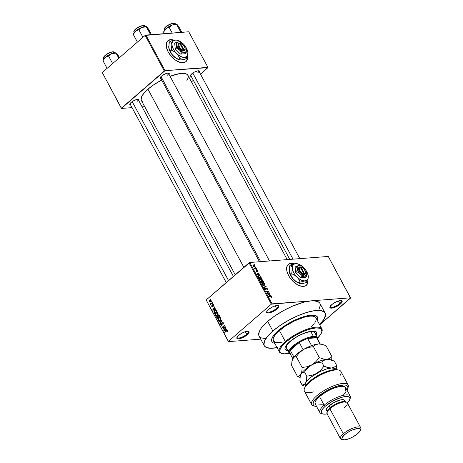 <?xml version="1.0" encoding="UTF-8"?>
<svg xmlns="http://www.w3.org/2000/svg" width="463" height="463" viewBox="0 0 463 463"><rect width="100%" height="100%" fill="white"/><g stroke="black" fill="none" stroke-linecap="round" stroke-linejoin="round"><path stroke-width="0.69" d="M246.71 334.269A6.332 1.991 151.7 0 0 247.965 331.276A6.332 1.991 -28.3 0 1 248.29 331.577A6.332 1.991 -28.3 0 1 246.71 334.269L245.326 331.699L246.71 334.269A6.332 1.991 -28.3 0 1 240.997 337.51A6.332 1.991 -28.3 0 1 237.143 337.579A6.332 1.991 -28.3 0 1 237.068 337.145A6.332 1.991 151.7 0 0 240.436 337.695A6.332 1.991 151.7 0 0 246.71 334.269L247.335 334.72L246.71 334.269M238.613 335.391A6.904 2.176 -28.3 0 1 248.365 331.334A6.904 2.176 -28.3 0 1 247.335 334.72L248.672 333.302L249.019 331.728L248.099 331.288L245.332 331.693L241.767 333.238L238.613 335.391L236.923 337.434L236.923 338.384L238.613 338.835L241.773 338.013L247.335 334.72A6.904 2.176 -28.3 0 1 240.135 338.557A6.904 2.176 -28.3 0 1 236.894 337.51A6.904 2.176 -28.3 0 1 238.613 335.391M276.509 308.456A6.332 1.991 151.7 0 0 277.759 305.458A6.332 1.991 -28.3 0 1 278.084 305.765A6.332 1.991 -28.3 0 1 276.509 308.456L275.126 305.887L276.509 308.456A6.332 1.991 -28.3 0 1 270.791 311.697A6.332 1.991 -28.3 0 1 266.937 311.767A6.332 1.991 -28.3 0 1 266.862 311.333A6.332 1.991 151.7 0 0 270.236 311.877A6.332 1.991 151.7 0 0 276.509 308.456L277.129 308.908L276.509 308.456M268.407 309.579A6.904 2.176 -28.3 0 1 278.165 305.522A6.904 2.176 -28.3 0 1 277.129 308.908L278.819 306.865L278.819 305.916L277.129 305.464L275.126 305.881L271.567 307.426L268.407 309.579L267.07 310.997L266.723 312.571L268.407 313.023L271.567 312.201L277.129 308.908A6.904 2.176 -28.3 0 1 269.935 312.745A6.904 2.176 -28.3 0 1 266.694 311.697A6.904 2.176 -28.3 0 1 268.407 309.579M339.744 303.595A6.332 1.991 151.7 0 0 341 300.597A6.332 1.991 -28.3 0 1 341.318 300.898A6.332 1.991 -28.3 0 1 339.744 303.595L338.36 301.019L334.801 302.559L331.647 304.718A6.904 2.176 -28.3 0 1 341.399 300.655A6.904 2.176 -28.3 0 1 340.369 304.046L339.744 303.595A6.332 1.991 -28.3 0 1 334.031 306.836A6.332 1.991 -28.3 0 1 330.171 306.9A6.332 1.991 -28.3 0 1 330.102 306.465A6.332 1.991 151.7 0 0 333.47 307.015A6.332 1.991 151.7 0 0 339.744 303.595L340.369 304.046L341.706 302.628L342.174 301.471L341.706 300.765L338.366 301.019L339.744 303.595M168.949 40.159L170.529 39.806L173.694 40.212A13.809 7.593 49.1 0 0 167.774 40.848M174.487 40.304L170.673 39.679L167.809 40.813L166.877 42L166.327 43.534L166.454 47.423L168.167 51.891A13.809 7.593 -130.9 0 1 167.849 40.785A13.809 7.593 -130.9 0 1 174.03 40.148M289.363 263.794L290.949 263.441L294.115 263.852A13.809 7.593 49.1 0 0 288.194 264.483M294.902 263.939L292.911 263.406L289.508 263.673L287.291 265.635L286.603 269.003L286.869 271.063L288.588 275.531A13.809 7.593 -130.9 0 1 288.264 264.419A13.809 7.593 -130.9 0 1 294.451 263.783M197.626 72.905A4.601 1.447 151.7 0 0 198.604 70.77A4.601 1.447 -28.3 0 1 198.772 70.949A4.601 1.447 -28.3 0 1 197.626 72.905M199.252 72.297L199.605 71.429L199.252 70.897L197.545 70.885L194.072 72.245L191.705 73.866A5.18 1.632 -28.3 0 1 199.021 70.822A5.18 1.632 -28.3 0 1 199.385 72.089M137.013 101.49A4.601 1.447 151.7 0 0 137.991 99.354A4.601 1.447 -28.3 0 1 138.159 99.533A4.601 1.447 -28.3 0 1 137.013 101.49M138.634 100.882L138.9 99.701L136.932 99.47L133.46 100.83L131.093 102.45A5.18 1.632 -28.3 0 1 138.408 99.406A5.18 1.632 -28.3 0 1 138.773 100.674M167.317 75.237A4.601 1.447 151.7 0 0 168.295 73.102A4.601 1.447 -28.3 0 1 168.463 73.281A4.601 1.447 -28.3 0 1 167.317 75.237M168.943 74.624L169.29 73.762L168.943 73.229L167.236 73.212L163.763 74.578L161.396 76.192A5.18 1.632 -28.3 0 1 168.711 73.148A5.18 1.632 -28.3 0 1 169.076 74.416M278.315 330.594A25.899 8.149 -28.3 0 1 301.697 317.329A25.899 8.149 -28.3 0 1 317.468 317.062A25.899 8.149 -28.3 0 1 317.334 320.454L317.334 320.454A25.899 8.149 -28.3 0 0 317.468 317.062A25.899 8.149 -28.3 0 0 301.697 317.329A25.899 8.149 -28.3 0 0 278.315 330.594L287.951 323.77L294.665 320.211L301.378 317.439L307.513 315.691L312.542 315.118L316.032 315.772L317.682 317.589L317.352 320.425L317.797 318.434L317.352 316.86L316.032 315.772L313.897 315.199L307.513 315.691L301.378 317.439L294.665 320.211L287.951 323.77L278.315 330.594A25.899 8.149 -28.3 0 0 271.868 341.613A25.899 8.149 -28.3 0 1 278.315 330.594M319.73 303.086L317.977 301.627L313.324 300.759L272.041 303.85L249.771 262.492L328.273 256.45L350.543 297.813L311.292 300.834L304.023 302.131L292.512 306.182L283.472 310.621L274.953 315.841L267.683 321.397A34.528 10.869 151.7 0 0 259.089 336.092L264.269 345.711A34.528 10.869 -28.3 0 1 272.863 331.016L267.683 321.397L263.846 325.049L260.999 328.498L259.245 331.606L258.8 335.386L259.245 336.358L260.999 337.811L265.652 338.679M277.065 347.632A34.528 10.869 -28.3 0 1 264.269 345.711M142.83 101.773L141.146 99.915L141.481 97.016L143.819 93.341L147.952 89.191A26.472 8.334 151.7 0 1 161.662 80.07L153.525 84.932L147.952 89.191L243.862 267.319L147.952 89.191A26.472 8.334 151.7 0 0 141.36 100.454L235.233 274.796M325.072 312.971L319.892 303.352A34.528 10.869 151.7 0 0 311.292 300.834L271.312 304.191L272.041 303.85L249.771 262.492L249.042 262.834L271.312 304.191L228.438 341.341L206.168 299.978L228.438 341.625L260.733 339.142L228.438 341.625L206.168 299.978L228.438 341.341L271.312 304.191L249.042 262.834L206.168 299.978L249.771 262.492L328.273 256.45L350.543 298.103L319.69 324.829L350.543 297.813L311.292 300.834A34.528 10.869 151.7 0 0 267.683 321.397L272.863 331.016A34.528 10.869 -28.3 0 1 304.035 313.324A34.528 10.869 -28.3 0 1 325.072 312.971A34.528 10.869 -28.3 0 1 319.632 324.713L324.175 318.955L325.506 314.799L325.356 313.677L324.175 311.888L320.303 310.488L314.227 310.708L306.465 312.531L297.686 315.801L288.652 320.24L280.132 325.46L272.863 331.016L267.475 336.427L264.425 341.225L263.979 345.004L264.425 345.977L266.179 347.429L270.832 348.298L277.54 347.534M288.588 275.531L289.965 277.771L293.507 281.834L297.628 284.832L301.702 286.313L305.105 286.053L306.39 285.266L307.872 282.546L307.988 280.254A13.809 7.593 -130.9 0 1 306.35 285.301A13.809 7.593 -130.9 0 1 288.588 275.531M253.724 265.328L253.116 265.849L253.724 265.328L253.244 266.254L254.662 267.029L255.159 266.103L254.447 265.438L253.568 265.345L253.134 265.681L253.377 266.462L254.963 266.972L255.159 266.103L253.724 265.328L253.255 265.484M256.479 268.621L255.113 268.667L254.343 268.1L254.795 269.067L256.641 268.928L254.343 268.1L254.795 269.067L256.641 268.928L256.479 268.621M256.809 270.328L256.595 271.526L255.97 271.306L256.045 270.433L255.894 271.179L256.797 271.827L256.896 270.722L256.589 270.982L257.017 270.629L257.613 271.81L257.804 271.017L257.058 270.351L256.531 270.473L256.664 271.497L256.045 270.433L255.86 271.11L256.896 271.81L257.15 270.647L257.665 271.798L257.804 271.017L256.583 270.409M260.704 276.469L259.257 275.421L258.29 275.526L257.943 276.006L258.643 277.563L261.19 277.366L260.704 276.469L258.794 275.41L258.134 275.63L257.966 276.214L258.643 277.563L261.19 277.366L260.704 276.469M261.028 280.746L260.663 281.058L261.028 280.746L260.837 281.637L261.352 282.592L263.893 282.395L263.065 280.977L262.133 280.572L261.734 281.035L260.675 281.012L261.352 282.592L263.893 282.395L263.383 281.446L262.133 280.572L261.734 281.035L260.785 280.838M266.028 286.36L262.967 285.59L265.82 286.551L263.962 287.442L264.136 287.76L266.19 286.655L266.028 286.36L263.962 287.442L264.136 287.76L266.19 286.655L262.967 285.59L265.82 286.551L264.894 287.349L266.028 286.36M269.547 292.888L267.51 293.044L268.853 291.597L268.673 291.268L266.132 291.464L266.294 291.771L268.332 291.615L266.989 293.062L267.163 293.392L269.709 293.195L269.547 292.888L269.142 293.235L269.547 292.888L267.51 293.044L268.853 291.597L268.673 291.268L266.132 291.464L266.294 291.771L268.332 291.615L266.989 293.062L267.163 293.392L269.709 293.195L269.547 292.888M271.746 297.263L271.063 296.204L268.719 296.274L268.881 296.58L271.098 296.505L271.231 297.495L271.729 297.292L271.671 296.771L270.444 296.141L268.719 296.274L268.881 296.58L270.994 296.465L271.364 296.777L271.231 297.495L271.746 297.263L271.231 297.495M270.924 295.452L270.022 295.244L269.454 294.184L270.068 293.86L269.9 293.542L267.88 294.717L271.098 295.77L270.022 295.244L269.454 294.184L270.068 293.86L269.9 293.542L267.88 294.717L270.924 295.452M265.067 288.084L264.639 288.461L265.067 288.084L264.801 289.068L265.97 289.884L266.3 288.217L267.07 288.808L267.07 289.89L267.382 288.808L266.977 288.27L265.831 288.05L265.814 289.578L265.062 288.97L265.067 288.084L264.657 288.686L265.183 289.566L266.034 289.879L266.098 288.38L266.555 288.27L267.226 289.861L267.382 288.808L267.157 289.005L267.382 288.808L266.132 287.911L265.814 289.578L265.096 289.034L265.067 288.084L264.761 288.206M264.871 284.919L264.801 284.01L264.06 283.234L262.984 282.922L262.145 283.24L262.469 284.606L264.049 285.295L264.871 284.919L264.552 285.196L264.801 284.01L263.939 283.165L262.237 283.142L262.185 284.207L264.165 285.289L264.738 285.081M262.168 279.889L262.127 279.05L261.352 278.205L260.275 277.893L259.436 278.217L259.76 279.577L261.34 280.265L262.168 279.889L261.844 280.167L262.093 278.981L261.23 278.136L259.529 278.118L259.483 279.177L261.456 280.26L262.029 280.051M259.812 274.814L258.91 274.611L258.342 273.552L258.956 273.228L258.788 272.904L256.768 274.079L259.986 275.138L258.91 274.611L258.342 273.552L258.956 273.228L258.788 272.904L256.768 274.079L256.942 274.403L259.986 275.138L259.812 274.814M256.948 269.495L256.589 269.524L256.751 269.831L257.115 269.802L256.948 269.495L256.589 269.524L256.751 269.831L257.115 269.802L256.948 269.495M255.819 267.394L255.454 267.423L255.622 267.73L255.987 267.701L255.454 267.423L255.622 267.73L255.987 267.701L255.819 267.394M254.268 264.512L253.903 264.541L254.065 264.848L254.43 264.819L253.903 264.541L254.065 264.848L254.43 264.819L254.268 264.512M211.331 301.656L211.695 301.344L211.863 301.65L211.498 301.963L211.331 301.656L211.498 301.963L211.863 301.65L211.695 301.344L211.331 301.656L211.846 301.616L211.331 301.656M211.394 303.398L212.355 302.565L212.523 302.871L210.671 304.475L210.798 303.913L210.219 303.456L211.394 303.398L210.219 303.456L210.798 303.913L210.671 304.475L212.523 302.871L212.355 302.565L211.394 303.398L211.967 303.352L211.394 303.398M212.465 303.757L212.824 303.439L212.992 303.745L212.627 304.064L212.824 303.439L212.465 303.757L212.974 303.716L212.465 303.757M212.685 304.718L213.484 304.671L213.819 305.476L213.489 306.199L213.408 305.146L212.853 305.024L212.916 306.448L212.442 306.981L211.851 306.743L211.678 305.823L211.921 305.447L212.031 306.373L212.511 306.529L212.685 304.718L212.471 306.57L212.031 306.373L211.921 305.447L211.77 306.61L212.673 306.842L212.899 304.984L213.408 305.146L213.489 306.199L213.68 304.938L212.685 304.718L213.078 304.532M214.786 309.151L215.689 308.757L215.862 309.081L212.818 310.355L212.644 310.031L214.664 306.853L214.219 308.092L214.786 309.151L214.219 308.092L214.664 306.853L212.644 310.031L212.818 310.355L215.862 309.081L215.689 308.757L214.786 309.151L215.856 309.07L214.786 309.151M217.106 312.357L216.03 312.849L216.811 312.785L216.03 312.849L215.359 315.158L216.302 315.702L217.332 315.181L218.044 314.122L217.969 312.901L218.085 313.978L216.858 315.517L216.059 315.691L215.399 315.228L215.226 314.122L215.92 312.947L217.106 312.357L217.969 312.901L217.014 312.363M219.815 317.386L218.739 317.873L219.52 317.815L218.739 317.873L218.067 320.188L219.011 320.732L220.041 320.211L220.747 319.152L220.677 317.925L220.793 319.001L219.566 320.546L218.767 320.72L218.154 320.327L217.934 319.152L218.629 317.971L219.815 317.386L220.677 317.925L219.717 317.392M227.547 330.686L227.107 332.035L227.287 331.051L226.922 330.756L224.763 332.532L224.596 332.226L226.939 330.356L227.547 330.686L227.02 330.345L224.596 332.226L224.763 332.532L226.87 330.767L227.24 330.929L227.107 332.035L227.547 330.686M225.898 329.789L226.801 329.396L226.974 329.72L223.93 330.987L223.756 330.669L225.776 327.486L225.331 328.73L225.898 329.789L225.331 328.73L225.776 327.486L223.756 330.669L223.93 330.987L226.974 329.72L226.801 329.396L225.898 329.789L226.968 329.708L225.898 329.789M223.386 328.597L225.423 326.832L225.585 327.138L223.044 329.343L224.208 325.958L222.171 327.723L222.008 327.416L224.549 325.211L223.386 328.597L224.549 325.211L222.008 327.416L222.171 327.723L224.208 325.958L223.044 329.343L225.585 327.138L225.423 326.832L223.386 328.597L223.953 328.551L223.386 328.597M222.176 322.717L223.351 322.925L222.946 322.96L222.946 324.488L223.259 322.728L222.008 322.416L223.01 322.393L223.415 323.706L222.946 324.488L222.987 323.035L222.176 322.717L222.194 324.685L221.389 325.524L220.631 324.945L220.689 323.77L220.944 323.463L221.14 323.741L221.111 324.98L221.754 324.933L222.008 322.416L221.655 323.405L221.899 324.679L221.69 324.997L220.973 324.777L220.944 323.463L220.683 325.043L221.846 325.31L222.176 322.717L223.143 322.537M218.843 321.542L221.904 320.303L222.066 320.599L220.012 323.712L219.838 323.394L221.696 320.726L219.016 321.866L218.843 321.542L219.016 321.866L221.696 320.726L219.838 323.394L220.012 323.712L222.066 320.599L221.904 320.303L218.843 321.542L219.994 321.455L218.843 321.542M218.009 315.106L218.86 314.915L219.769 316.339L217.228 318.544L216.551 316.831L216.979 316.136L217.616 316.061L218.009 315.106L217.616 316.061L216.904 316.194L216.713 317.589L217.228 318.544L219.769 316.339L218.548 314.852L218.009 315.106L219.005 315.031L218.009 315.106M214.67 310.372L216.053 309.874L217.066 311.31L214.519 313.515L213.819 311.854L214.67 310.372L213.842 312.131L214.519 313.515L217.066 311.31L215.741 309.84L214.67 310.372M209.6 300.018L210.526 299.63L211.151 300.377L210.839 301.396L209.82 302.084L209.068 301.575L209.154 300.551L209.6 300.018L209.12 301.685L209.797 302.084L210.538 301.708L211.035 300.024L210.364 299.619L209.6 300.018L210.966 299.914L209.6 300.018M318.995 309.336L320.327 305.181M331.647 304.718L329.841 307.287L330.31 307.999L331.647 308.161L336.005 306.813L340.369 304.046A6.904 2.176 -28.3 0 1 333.169 307.878A6.904 2.176 -28.3 0 1 329.928 306.836A6.904 2.176 -28.3 0 1 331.647 304.718M188.754 31.779L207.916 67.367L165.031 70.665L145.868 35.078L188.754 31.779L145.139 35.419L102.259 72.564L121.428 108.157L164.301 71.007L145.139 35.419L145.868 35.078L165.031 70.665L207.916 67.656L200.473 74.103L207.916 67.367L188.754 31.779M168.167 51.891L171.212 56.26L175.118 59.86L177.213 61.191L181.288 62.673L183.105 62.765L185.97 61.631L187.451 58.911L187.573 56.613A13.809 7.593 -130.9 0 1 185.935 61.66A13.809 7.593 -130.9 0 1 168.167 51.891M144.699 106.652L142.095 106.849L144.699 106.652M132.053 107.624L121.428 108.44L102.259 72.564L145.139 35.419L164.301 71.007L165.031 70.665L121.428 108.44L102.259 72.564L121.428 108.44L132.053 107.624M191.491 81.882L193.337 80.278L191.491 81.882M160.968 78.785A5.18 1.632 -28.3 0 1 160.111 77.784A5.18 1.632 -28.3 0 1 161.396 76.192L160.042 78.125L160.395 78.658L161.396 78.774M130.664 105.037A5.18 1.632 -28.3 0 1 129.802 104.036A5.18 1.632 -28.3 0 1 131.093 102.45L129.738 104.378L130.091 104.91L131.093 105.032M191.277 76.453A5.18 1.632 -28.3 0 1 190.42 75.452A5.18 1.632 -28.3 0 1 191.705 73.866L190.351 75.793L190.704 76.326L191.705 76.447M186.89 80.614L188.198 77.726L188.198 75.897L187.289 74.526L185.518 73.675L179.667 73.623L170.071 76.273A26.472 8.334 151.7 0 1 187.978 75.353L287.193 259.61M259.483 261.74L160.354 77.645A4.601 1.447 -28.3 0 1 160.296 77.408M289.792 259.413L190.663 75.313A4.601 1.447 -28.3 0 1 190.606 75.075M274.773 343.372L273.303 342.909L271.984 341.816L271.654 339.298L273.303 335.924L276.793 331.977L273.303 335.924L271.654 339.298L271.984 341.816L273.303 342.909L274.773 343.372A25.899 8.149 -28.3 0 1 271.868 341.613A25.899 8.149 -28.3 0 0 274.773 343.372M227.414 331.722L226.911 331.757L227.414 331.722M227.634 330.9L227.24 330.929L227.634 330.9M226.87 330.767L227.24 330.929M227.559 330.715L227.032 330.756M225.163 332.185L224.596 332.226L225.163 332.185M227.518 330.64L226.32 330.732L227.518 330.64M224.914 330.576L223.756 330.669L224.914 330.576M225.545 329.945L224.653 330.298L225.788 330.212L224.098 330.576L225.105 330.501L224.098 330.576L225.087 329.095L225.504 329.06L225.087 329.095L225.545 329.945L226.633 329.859L225.545 329.945L225.087 329.095L224.098 330.576L225.545 329.945M223.473 328.967L222.865 329.014L223.473 328.967M224.555 325.929L224.208 325.958L224.555 325.929M222.576 327.376L222.008 327.416L222.576 327.376M221.389 325.524L221.846 325.31M221.146 325.009L220.683 325.043L221.146 325.009M221.69 324.997L220.973 324.777M222.199 324.656L221.899 324.679L222.199 324.656M222.142 324.025L221.806 324.048L222.142 324.025M221.991 323.377L221.655 323.405L221.991 323.377M222.489 322.202L222.008 322.416M220.243 323.365L219.838 323.394L220.243 323.365M221.69 321.172L221.36 321.195L221.69 321.172M221.997 320.703L221.696 320.726L221.997 320.703M219.879 319.898L219.051 320.338L218.362 319.927L218.391 318.816L219.682 317.786L220.776 318.156L220.376 318.185L219.873 319.904L220.371 319.864L219.879 319.898L220.504 318.677L219.85 317.792L218.75 318.324L218.241 319.511L218.796 320.309L219.879 319.898M217.135 317.56L216.713 317.589L217.135 317.56M217.946 316.113L216.904 316.194L217.946 316.113M217.616 316.061L216.904 316.194M217.106 316.466L216.887 316.999L217.361 317.977L218.119 317.323L217.361 317.977L217.928 317.936L217.361 317.977L217.106 316.466L218.067 316.408L217.616 316.443L218.229 316.715L217.813 316.744L218.119 317.323L218.686 317.277L218.119 317.323L217.616 316.443L217.106 316.466L217.616 316.443M218.177 315.407L217.928 316.044L218.414 317.062L219.312 316.293L218.414 317.062L218.987 317.016L218.414 317.062L218.09 316.46L218.177 315.407L219.219 315.315L218.756 315.349L219.381 315.61L218.958 315.639L219.312 316.293L219.728 316.258L219.312 316.293L218.686 315.303L218.177 315.407L218.756 315.349M217.17 314.869L216.343 315.309L215.654 314.898L215.683 313.787L216.973 312.756L218.067 313.127L217.674 313.162L217.164 314.881L217.662 314.834L217.17 314.869L217.795 313.648L217.141 312.762L216.042 313.295L215.538 314.481L216.088 315.28L217.17 314.869M214.479 312.623L214.056 312.658L214.479 312.623M214.219 312.103L213.842 312.131L214.219 312.103M215.521 310.262L214.213 311.535L214.653 312.947L216.603 311.263L216.308 310.714L216.725 310.679L215.521 310.262L217.02 311.229L214.653 312.947L215.22 312.907L214.653 312.947L214.178 311.929L214.832 310.679L216.429 310.175M213.802 309.944L212.644 310.031L213.802 309.944M214.433 309.307L213.541 309.666L214.676 309.573L212.986 309.938L213.993 309.863L212.986 309.938L213.975 308.456L214.398 308.422L213.975 308.456L214.433 309.307L215.521 309.226L214.433 309.307L213.975 308.456L212.986 309.938L214.433 309.307M213.703 305.893L213.293 305.921L213.703 305.893M213.761 305.117L213.408 305.146L213.761 305.117M212.899 304.984L213.408 305.158M212.332 307.004L212.673 306.842M212.193 306.581L211.77 306.61L212.193 306.581M212.471 306.57L212.031 306.373M212.934 306.309L212.569 306.338L212.934 306.309M212.893 305.869L212.488 305.898L212.893 305.869M211.076 304.127L210.503 304.168L211.076 304.127M211.371 303.867L210.798 303.913L211.371 303.867M210.277 303.832L210.798 303.913M210.561 303.427L210.219 303.456L210.561 303.427M210.989 303.664L210.613 303.566M210.613 301.639L209.386 301.465L209.78 300.308L211.116 300.215L210.37 301.401L209.484 301.587L210.862 301.361L210.37 301.401L210.839 300.585L210.405 300.012L209.473 300.649L209.386 301.465M209.571 301.65L209.12 301.685L209.571 301.65M211.001 299.966L210.341 300.018L210.763 300.244M271.364 296.777L271.034 297.188M270.045 296.494L270.444 296.141L270.045 296.494M268.662 294.613L269.9 293.542L268.662 294.613L269.211 294.312L269.669 295.162L268.031 294.995L269.211 294.312L269.431 295.371L268.222 294.833L268.65 294.618M268.268 291.621L268.673 291.268L268.268 291.621M267.319 292.709L268.853 291.597L267.319 292.709M267.145 293.357L267.51 293.044L267.145 293.357M267.07 289.89L267.417 289.763M265.808 288.571L266.3 288.217M265.091 289.022L265.264 288.391M265.6 289.826L265.907 289.56M266.132 287.911L265.779 288.426M264.471 287.581L265.484 286.701L264.471 287.581M262.023 283.657L262.862 282.928L262.023 283.657M264.003 284.982L262.278 284.363L262.515 283.408L262.041 283.819L263.019 283.234L264.5 284.033L263.667 285.272L264.003 284.982L262.816 284.606L262.376 283.622L263.106 283.229L264.078 283.541L264.622 284.537L263.927 285.295M262.133 280.572L261.734 281.035M262.243 282.204L261.271 282.442L261.23 281.053L262.243 282.204L261.838 282.552L262.243 282.204L261.485 282.262L261.074 281.105L261.676 281.244L262.243 282.204M263.43 282.112L262.139 282.528L262.538 282.181L262.006 281.759L262.301 280.879L263.43 282.112L263.03 282.459L263.43 282.112L262.538 282.181L262.133 280.931L262.81 281.076L263.43 282.112M261.722 281.29L262.301 280.879M260.727 281.4L261.23 281.053M259.315 278.628L260.154 277.898L259.315 278.628M261.294 279.953L259.569 279.334L259.807 278.379L259.332 278.79L260.31 278.205L261.798 279.004L260.964 280.242L261.294 279.953L260.212 279.664L259.674 278.593L260.31 278.205L261.369 278.512L261.913 279.507L261.219 280.265M257.955 276.139L258.794 275.41L257.955 276.139M260.727 277.082L258.562 277.418L258.302 276.249L258.059 276.457L258.956 275.716L259.645 275.792L260.727 277.082L260.322 277.43L260.727 277.082L258.776 277.233L258.371 276.469L258.956 275.716L259.552 275.763L260.727 277.082M257.55 273.974L258.788 272.904L257.55 273.974L258.099 273.679L258.557 274.53L256.919 274.356L258.099 273.679L258.319 274.733L257.11 274.194L257.538 273.986M257.526 271.017L257.416 271.509M256.155 271.15L256.242 270.733M254.748 268.98L255.113 268.667L254.748 268.98M255.119 269.044L255.518 268.696L255.119 269.044M254.662 267.029L255.136 266.873M254.494 266.723L253.33 266.399L253.903 265.635L254.887 266.115L254.181 266.995L254.494 266.723L253.51 266.242L253.903 265.635L254.87 266.08L254.494 266.723L254.887 266.115M258.302 276.249L258.956 275.716M253.51 266.242L253.903 265.635M306.28 285.364A13.809 7.593 49.1 0 0 307.866 280.838L307.177 284.213M185.86 61.724A13.809 7.593 49.1 0 0 187.451 57.204L186.757 60.572M285.063 349.09A17.843 5.614 151.7 0 0 287.581 350.161L285.908 349.744L285 348.998M289.138 350.67A17.843 5.614 -28.3 0 1 285.173 349.339A17.843 5.614 -28.3 0 1 289.618 341.746L297.773 336.179L302.443 333.887L308.393 331.792L312.149 331.12L315.604 331.531L316.738 332.787L316.131 335.519M321.652 332.498L321.895 331.809A24.169 7.611 151.7 0 0 310.546 328.157A24.169 7.611 151.7 0 0 285.358 341.572L285.984 342.024A23.596 7.425 -28.3 0 1 310.569 328.927A23.596 7.425 -28.3 0 1 321.652 332.498A23.596 7.425 -28.3 0 1 317.577 338.083M321.907 328.938L315.951 317.878A24.169 7.611 151.7 0 0 301.228 318.127A24.169 7.611 151.7 0 0 279.403 330.513L285.358 341.572A24.169 7.611 -28.3 0 1 307.183 329.193A24.169 7.611 -28.3 0 1 321.907 328.938A24.169 7.611 -28.3 0 1 321.762 332.162M290.255 353.593A15.539 4.89 -28.3 0 1 290.255 350.254A15.539 4.89 -28.3 0 1 299.243 342.47A15.539 4.89 -28.3 0 1 307.698 338.482A15.539 4.89 -28.3 0 1 313.283 337.191L313.387 336.393A16.112 5.07 151.7 0 0 294.96 344.449A16.112 5.07 151.7 0 0 290.168 353.761A16.112 5.07 -28.3 0 1 289.028 352.847L286.435 348.037A16.112 5.07 -28.3 0 1 290.446 341.185A16.112 5.07 -28.3 0 1 296.725 336.769L292.628 339.448L288.657 342.886L286.51 345.948L286.51 348.164M289.028 352.847A16.112 5.07 -28.3 0 1 296.609 343.274A16.112 5.07 -28.3 0 1 313.387 336.393L310.8 331.583L306.13 332.556L299.74 335.148A16.112 5.07 -28.3 0 1 314.811 332.758L314.811 332.758M283.171 341.972L279.409 342.562L275.635 342.331M274.727 342.001L273.187 340.305L273.187 338.632L274.727 335.484L276.718 333.071L284.49 326.623L294.665 320.818L304.845 317.028L309.932 316.119L312.618 316.142L315.326 317.126L316.148 318.37L315.841 321.015L314.608 323.191M313.706 324.378L311.356 326.872M279.403 330.513A24.169 7.611 151.7 0 0 273.384 340.797L279.345 351.857A24.169 7.611 -28.3 0 1 285.358 341.572L279.403 330.513M282.112 353.512A24.169 7.611 -28.3 0 1 279.345 351.857M317.172 338.476L320.35 334.882L321.854 331.809L321.548 329.511L319.464 328.198L315.783 327.972L308.948 329.396L302.947 331.63L296.771 334.662L290.949 338.233L285.984 342.024L282.303 345.722L280.219 349.004L279.912 351.585L281.417 353.246L284.595 353.836L289.358 353.275A23.596 7.425 -28.3 0 1 282.453 353.605A23.596 7.425 -28.3 0 1 285.984 342.024L285.358 341.572A24.169 7.611 151.7 0 0 281.741 353.431L282.453 353.605M287.836 350.641L285.636 349.895L285.029 348.975L285.029 347.742L286.163 345.415L289.618 341.746A17.843 5.614 -28.3 0 1 305.725 332.608A17.843 5.614 -28.3 0 1 316.594 332.422A17.843 5.614 -28.3 0 1 315.517 336.462M315.87 335.038L316.478 332.307M292.813 358.669L289.792 353.055A15.539 4.89 151.7 0 1 290.255 350.254L293.918 357.054L290.255 350.254L299.243 342.47L293.658 346.446L290.255 350.254L299.243 342.47A15.539 4.89 151.7 0 1 307.698 338.482L311.558 345.647L307.698 338.482L316.692 337.787A15.539 4.89 -28.3 0 0 313.283 337.191L307.698 338.482L316.692 337.787L313.283 337.191L313.387 336.393A16.112 5.07 -28.3 0 1 317.404 337.568A16.112 5.07 -28.3 0 1 317.531 339.026A16.112 5.07 151.7 0 0 313.387 336.393L310.8 331.583L313.92 331.959L314.944 333.088M315.957 334.882A17.843 5.614 151.7 0 0 316.443 332.191M228.548 280.584L132.186 101.611L228.548 280.584M192.799 73.027L293.021 259.164L192.799 73.027M161.002 76.557L260.663 261.653L161.002 76.557M320.176 343.934L317.155 338.326A15.539 4.89 151.7 0 0 316.692 337.787A15.539 4.89 -28.3 0 1 317.346 339.009M316.692 337.787L319.991 343.922L316.692 337.787M299.243 342.47L303.126 349.675L299.243 342.47M303.595 349.409A15.539 4.89 -28.3 0 1 306.506 347.84A15.539 4.89 151.7 0 0 303.595 349.409M116.236 52.961L115.953 52.892A7.593 2.39 151.7 0 0 114.818 52.834L110.02 54.31L105.223 57.36A7.593 2.39 151.7 0 0 103.336 59.686L102.983 60.74L107.098 68.379L102.983 60.74L103.949 58.865L105.986 56.804L108.521 55.942L112.636 63.581L108.521 55.942L111.774 53.575L116.086 53.176L118.812 58.228L116.086 53.176L116.572 53.204L117.66 54.565L119.448 57.678L116.572 53.204L114.818 52.834L116.196 52.956L116.745 53.465M111.953 51.908L113.134 51.891A6.332 1.991 -28.3 0 1 114.789 52.632M114.969 52.823L114.714 52.354A6.332 1.991 151.7 0 0 113.134 51.891L113.73 52.996L113.134 51.891A6.332 1.991 151.7 0 0 106.548 54.593A6.332 1.991 151.7 0 0 103.567 58.355L103.834 56.799C105.778 54.356 108.799 52.672 112.891 51.734L112.764 51.792A5.984 1.887 151.7 0 0 107.161 53.94A5.984 1.887 151.7 0 0 103.66 57.389M102.983 60.74L105.223 57.36L103.295 59.808M103.741 57.123L104.048 56.584M104.54 55.988L106.015 54.709M106.936 54.078L111.027 52.151M103.486 58.078A6.332 1.991 -28.3 0 1 106.907 54.356A6.332 1.991 -28.3 0 1 113.134 51.891L112.897 51.734C114.355 51.914 114.963 52.122 114.714 52.354M111.774 53.575A7.593 2.39 151.7 0 0 105.223 57.36L108.521 55.942L111.774 53.575L116.086 53.176L114.818 52.834A7.593 2.39 151.7 0 0 111.774 53.575M180.825 32.242L176.704 24.585L177.184 24.62L178.73 26.617L181.797 32.312L178.73 26.617L177.184 24.62L175.431 24.25L172.392 24.99L176.704 24.585L180.825 32.242M164.105 29.493A6.332 1.991 -28.3 0 1 167.525 25.772A6.332 1.991 -28.3 0 1 173.752 23.306L173.376 23.208A5.984 1.887 151.7 0 0 167.774 25.355A5.984 1.887 151.7 0 0 164.278 28.804M174.348 24.412L173.752 23.306A6.332 1.991 151.7 0 0 167.16 26.009A6.332 1.991 151.7 0 0 164.18 29.771L164.452 28.214C166.396 25.772 169.412 24.088 173.509 23.15L174.348 24.412M163.63 31.999L164.406 33.649L163.601 32.155L165.158 29.47L166.599 28.22L169.134 27.358L172.392 24.99L166.506 28.226L163.908 31.224M172.201 33.052L169.134 27.358L172.201 33.052M169.938 39.453L169.545 39.951M177.358 24.88L176.959 24.429M175.581 24.238L175.327 23.769A6.332 1.991 151.7 0 0 173.752 23.306A6.332 1.991 -28.3 0 1 175.408 24.047M164.359 28.538L164.66 28M165.158 27.404L166.628 26.125M167.554 25.494L171.646 23.567M172.566 23.324L173.509 23.15L175.327 23.769M176.854 24.377L176.571 24.308A7.593 2.39 151.7 0 0 172.392 24.99L176.814 24.371M163.601 32.155L165.841 28.77A7.593 2.39 151.7 0 0 163.948 31.102L163.618 32.016M168.266 27.531L169.134 27.358L172.392 24.99A7.593 2.39 151.7 0 0 165.841 28.77L168.266 27.531M133.315 34.331L137.401 42.121L133.286 34.482L134.253 32.613L136.29 30.546L138.825 29.684L142.94 37.324L138.825 29.684L142.083 27.323L146.389 26.918L150.608 34.713L146.505 26.704L148.42 28.949L151.488 34.644L147.547 27.745L146.592 26.756L145.122 26.582L146.505 26.704L147.049 27.213M146.545 26.709L146.256 26.64A7.593 2.39 151.7 0 0 145.122 26.582L142.083 27.323L138.57 28.978L134.941 31.64L133.599 33.556M142.257 25.656L143.443 25.639A6.332 1.991 -28.3 0 1 145.098 26.379M145.272 26.57L145.017 26.096A6.332 1.991 151.7 0 0 143.443 25.639L144.039 26.744L143.443 25.639A6.332 1.991 151.7 0 0 136.851 28.341A6.332 1.991 151.7 0 0 133.871 32.103L134.143 30.546C136.087 28.104 139.103 26.414 143.2 25.482L143.067 25.534A5.984 1.887 151.7 0 0 137.465 27.687A5.984 1.887 151.7 0 0 133.963 31.131M134.05 30.871L134.351 30.332M134.843 29.736L136.319 28.457M137.245 27.826L141.337 25.899M133.795 31.82A6.332 1.991 -28.3 0 1 137.216 28.098A6.332 1.991 -28.3 0 1 143.443 25.639L143.2 25.482C144.664 25.662 145.272 25.864 145.017 26.096M133.286 34.482L135.526 31.102A7.593 2.39 151.7 0 0 133.639 33.434L133.309 34.349M142.083 27.323A7.593 2.39 151.7 0 0 135.526 31.102L138.825 29.684L142.083 27.323L146.389 26.918L145.122 26.582A7.593 2.39 151.7 0 0 142.083 27.323M338.818 370.111L337.405 369.769A19.568 6.158 151.7 0 0 309.764 381.269L309.55 382.288A20.719 6.523 -28.3 0 1 338.818 370.111A20.719 6.523 -28.3 0 1 339.981 375.643M315.974 404.656L314.996 403.175L315.118 402.121L316.576 399.54L319.505 396.548L324.164 405.206A17.264 5.434 151.7 0 0 321.582 413.673L322.995 414.015A16.112 5.07 -28.3 0 1 325.408 406.109L324.164 405.206L319.505 396.548A17.264 5.434 151.7 0 0 315.205 403.892L319.864 412.55A17.264 5.434 -28.3 0 1 324.164 405.206A17.264 5.434 -28.3 0 1 339.749 396.357A17.264 5.434 -28.3 0 1 350.265 396.178A17.264 5.434 -28.3 0 1 349.941 398.956M327.133 413.91A16.112 5.07 -28.3 0 1 322.995 414.015M360.741 427.766L347.273 402.758A11.511 3.623 151.7 0 0 340.259 402.874A11.511 3.623 151.7 0 0 329.87 408.771L330.078 407.753A10.36 3.258 151.7 0 0 327.503 410.93L327.005 412.301A11.511 3.623 -28.3 0 1 329.87 408.771A11.511 3.623 151.7 0 0 327.005 413.667L340.473 438.681A11.511 3.623 -28.3 0 1 343.338 433.779A11.511 3.623 151.7 0 0 341.613 439.428L343.031 439.769A10.36 3.258 -28.3 0 1 344.582 434.688L343.338 433.779L329.87 408.771L343.338 433.779A11.511 3.623 -28.3 0 1 353.726 427.881A11.511 3.623 -28.3 0 1 360.741 427.766A11.511 3.623 -28.3 0 1 360.37 429.878M360.237 430.503L360.735 429.132A11.511 3.623 151.7 0 0 355.329 427.39A11.511 3.623 151.7 0 0 343.338 433.779L344.582 434.688A10.36 3.258 -28.3 0 1 355.376 428.935A10.36 3.258 -28.3 0 1 360.237 430.503A10.36 3.258 -28.3 0 1 357.662 433.681L360.197 430.619L360.197 429.195L359.67 428.755L357.662 428.518L352.928 429.751L349.316 431.452L344.582 434.688L342.047 437.749L342.047 439.173L344.582 439.85L349.316 438.617L352.928 436.916L357.662 433.681A10.36 3.258 -28.3 0 1 343.031 439.769M342.435 439.537A11.511 3.623 -28.3 0 1 340.473 438.681M327.37 411.555A10.36 3.258 -28.3 0 1 330.078 407.753L329.043 405.831A10.36 3.258 151.7 0 0 326.461 410.235L327.497 412.163M322.364 413.806A17.264 5.434 -28.3 0 1 319.864 412.55M348.13 384.927L340.878 371.459A20.719 6.523 151.7 0 0 328.255 371.673A20.719 6.523 151.7 0 0 309.55 382.288A20.719 6.523 151.7 0 0 304.394 391.102L311.645 404.569A20.719 6.523 -28.3 0 1 326.797 389.007A20.719 6.523 -28.3 0 1 348.13 384.927A20.719 6.523 -28.3 0 1 347.811 388.104M314.475 406.051A20.719 6.523 -28.3 0 1 311.645 404.569M346.943 390.135L347.881 387.421L347.615 386.397L345.653 385.147L344.009 384.967L337.035 386.2L328.412 389.794L320.286 394.858L314.666 400.13L313.619 401.705L312.959 404.303L314.238 405.947L316.576 406.445A19.568 6.158 -28.3 0 1 315.118 406.259A19.568 6.158 -28.3 0 1 327.486 390.286A19.568 6.158 -28.3 0 1 347.626 388.758A19.568 6.158 -28.3 0 1 346.978 390.077M322.265 404.714L317.051 405.05M350.265 396.178L345.606 387.525A17.264 5.434 151.7 0 0 335.09 387.699A17.264 5.434 151.7 0 0 319.505 396.548L325.929 391.993L330.906 389.389L335.837 387.45L341.995 386.229L344.651 386.663L345.421 387.247M345.792 388.058L345.3 390.263L346.075 391.704L343.413 395.089M337.429 369.775L335.253 369.578L330.854 370.226L325.524 371.945L319.835 374.555L314.389 377.779L309.764 381.269L306.448 384.66L304.793 387.589M349.768 399.604L350.26 398.232A17.264 5.434 151.7 0 0 342.157 395.616A17.264 5.434 151.7 0 0 324.164 405.206L325.408 406.109A16.112 5.07 -28.3 0 1 342.198 397.161A16.112 5.07 -28.3 0 1 349.768 399.604A16.112 5.07 -28.3 0 1 347.4 402.995L349.357 400.483L349.976 398.539L349.357 397.185L347.551 396.531L344.715 396.635L341.092 397.485L332.775 401.08L325.408 406.109L322.89 408.632L321.472 410.872L321.264 412.637L322.289 413.772L324.459 414.177L327.59 413.818M327.04 410.756L326.334 409.691L327.891 406.925L333.777 402.596L340.722 399.87L343.274 399.673L344.657 400.339M345.739 402.341L344.704 400.414A10.36 3.258 151.7 0 0 338.395 400.524A10.36 3.258 151.7 0 0 329.043 405.831L330.078 407.753A10.36 3.258 -28.3 0 1 345.305 401.896M346.127 402.006L344.709 401.664A10.36 3.258 151.7 0 0 330.078 407.753L329.87 408.771A11.511 3.623 -28.3 0 1 346.127 402.006A11.511 3.623 -28.3 0 1 344.408 407.654M347.626 388.758L348.124 387.386A20.719 6.523 151.7 0 0 326.797 389.007A20.719 6.523 151.7 0 0 313.706 405.918L315.118 406.259M313.607 391.912A20.719 6.523 -28.3 0 1 304.399 388.642A20.719 6.523 -28.3 0 1 309.55 382.288L309.764 381.269A19.568 6.158 151.7 0 0 304.897 387.271L304.399 388.642M318.44 375.314L321.999 373.479L318.44 375.314M329.685 359.548L329.685 359.548A17.264 5.434 -28.3 0 0 326.803 359.334A17.264 5.434 151.7 0 0 311.912 364.78L316.675 362.847L321.71 362.049L323.892 360.208L326.803 359.334L330.374 359.705L334.303 361.082L336.56 365.272L336.219 369.596L336.56 365.272L334.379 367.113L331.467 367.987L327.897 367.616L323.967 366.239L320.656 370.261L316.57 373.438A17.264 5.434 -28.3 0 1 331.467 367.987A17.264 5.434 -28.3 0 1 335.901 369.578L334.807 368.386L331.467 367.987L326.461 369.028L320.564 371.349L311.177 377.032L307.212 380.684L304.99 383.879L302.165 385.129L299.908 380.933L300.157 377.166L301.008 374.226L302.53 372.541L304.515 371.974L307.826 367.952L311.912 364.78A17.264 5.434 151.7 0 0 301.008 374.226A17.264 5.434 -28.3 0 1 311.912 364.78L316.675 362.847L321.71 362.049L325.24 359.624L329.39 359.467A17.264 5.434 151.7 0 0 326.803 359.334L323.238 358.958L319.308 357.586L313.422 346.66L319.308 357.586L315.998 361.603L311.912 364.78A17.264 5.434 -28.3 0 1 326.803 359.334L329.72 358.455L331.896 356.614L326.016 345.687L331.896 356.614L331.647 360.405L331.896 356.614L329.72 358.455L326.803 359.334L323.238 358.958L319.308 357.586L315.998 361.603L311.912 364.78L307.148 366.713L302.113 367.512L301.864 371.28L301.008 374.226A17.264 5.434 151.7 0 0 300.707 374.908A17.264 5.434 151.7 0 0 300.695 374.949A17.264 5.434 -28.3 0 1 301.008 374.226L299.492 375.904L297.506 376.471L291.621 365.544L291.869 361.777L292.726 358.831L294.242 357.152L296.227 356.585L302.113 367.512L301.864 371.28L300.331 375.221L297.506 376.471L291.621 365.544L291.869 361.777L292.726 358.831A17.264 5.434 151.7 0 0 292.419 359.519A17.264 5.434 151.7 0 0 292.408 359.56M297.506 376.471L300.117 377.467L297.506 376.471M321.86 344.339L318.515 343.94L322.086 344.316L326.016 345.687L322.086 344.316L318.515 343.94A17.264 5.434 151.7 0 0 303.624 349.391L308.387 347.458L313.422 346.66L315.604 344.819L318.515 343.94L315.326 344.478L311.605 345.624L305.603 348.303L303.624 349.391L308.387 347.458L313.422 346.66L315.604 344.819L318.515 343.94A17.264 5.434 151.7 0 1 321.102 344.078L322.086 344.316M305.568 385.916A17.264 5.434 -28.3 0 1 305.673 382.878A17.264 5.434 -28.3 0 1 316.57 373.438L311.807 375.371L306.772 376.17L306.523 379.938L305.673 382.878L304.156 384.562L302.165 385.129L299.908 380.933L300.157 377.166L301.008 374.226L302.53 372.541L304.515 371.974L307.826 367.952L311.912 364.78L307.148 366.713L302.113 367.512L296.227 356.585L299.538 352.563L303.624 349.391A17.264 5.434 151.7 0 0 292.726 358.831L294.242 357.152L296.227 356.585L299.538 352.563L303.624 349.391L296.714 354.224L294.265 356.637L292.332 359.797M330.374 359.705L334.303 361.082L336.56 365.272L334.379 367.113L331.467 367.987L329.749 367.952L323.967 366.239L321.71 362.049L323.967 366.239L320.656 370.261L316.57 373.438L311.807 375.371L306.772 376.17L304.515 371.974L306.772 376.17L306.523 379.938L305.146 384.701L305.673 386.032M316.472 376.454L318.382 375.25L316.472 376.454M304.15 385.91L302.165 385.129L304.15 385.91M305.482 271.92L305.221 274.067L303.74 274.646L303.826 273.812L300.238 267.151L299.584 267.591L299.376 269.46L300.215 271.243L301.656 272.805L303.826 273.812A4.028 2.217 -130.9 0 1 299.85 270.647A4.028 2.217 -130.9 0 1 300.238 267.151L299.613 266.977A4.601 2.529 49.1 0 0 299.127 270.994A4.601 2.529 49.1 0 0 303.722 274.611L303.826 273.812L300.238 267.151L299.596 266.948L300.933 267.029M300.875 265.837L299.185 265.478L296.256 266.19L297.148 268.39L296.795 271.659L299.995 273.679L301.951 276.77L304.88 276.058L306.57 276.417L305.447 277.395L306.57 276.417L306.801 272.476M304.069 267.857L304.069 267.857A6.332 3.478 -130.9 0 1 306.882 272.875A6.332 3.478 -130.9 0 1 306.917 273.147A6.332 3.478 -130.9 0 1 304.88 276.058A6.332 3.478 -130.9 0 1 299.995 273.679L301.951 276.77L300.828 277.748L295.672 272.632L295.134 267.168L296.256 266.19L295.134 267.168L295.672 272.632L296.795 271.659L295.672 272.632L300.828 277.748L301.951 276.77L303.52 276.301L305.435 276.052L306.57 276.417L306.917 273.147L306.031 270.461L304.069 267.857L301.563 266.034L299.185 265.478L296.256 266.19L297.148 268.39L296.795 271.659L299.995 273.679A6.332 3.478 -130.9 0 1 297.148 268.39A6.332 3.478 -130.9 0 1 299.185 265.478A6.332 3.478 -130.9 0 1 300.637 265.664A6.332 3.478 -130.9 0 1 304.069 267.857M305.447 277.395L300.828 277.748L305.447 277.395M297.9 263.927L295.625 263.621A10.36 5.695 -130.9 0 1 298.01 263.933A10.36 5.695 -130.9 0 1 302.993 266.919L300.574 265.108L297.478 263.788L294.809 263.76L292.981 265.033L292.257 267.411L292.761 270.525L294.41 273.911L296.025 276.058L297.935 277.95L301.054 280.028L304.058 280.925L306.483 280.509L307.97 278.842L308.283 276.174L307.38 272.91L305.974 270.363A10.36 5.695 -130.9 0 1 308.225 275.722A10.36 5.695 -130.9 0 1 308.283 276.174L308.231 275.74M301.824 283.645L306.61 282.476L307.716 281.521L308.283 276.174A10.36 5.695 -130.9 0 1 304.949 280.937L307.716 281.521L306.61 282.476L302.883 283.506L300.163 283.547L296.291 281.666L292.807 278.604L289.682 273.158L289.167 271.092L289.734 265.745L290.839 264.79L289.734 265.745L289.433 267.163L289.334 272.14L290.619 275.491L293.826 279.75A10.36 5.695 49.1 0 0 299.439 283.333L299.949 283.489M297.287 263.719L294.566 263.765L290.839 264.79L291.777 266.323L292.292 268.39L291.725 273.737L294.485 275.126L296.951 277.042A10.36 5.695 -130.9 0 1 292.292 268.39A10.36 5.695 -130.9 0 1 295.625 263.621L290.839 264.79L292.101 267.278L292.332 269.605L291.725 273.737L290.619 274.692L291.725 273.737L294.485 275.126L296.951 277.042L298.838 279.438L300.163 282.106L299.057 283.055L300.163 282.106L304.949 280.937A10.36 5.695 -130.9 0 1 296.951 277.042L298.838 279.438L300.163 282.106L304.949 280.937L307.716 281.521L308.283 276.174M300.909 283.657L296.291 281.666L293.826 279.75L291.945 277.36L289.219 271.526A10.36 5.695 49.1 0 0 289.225 271.544A10.36 5.695 49.1 0 0 293.826 279.75L296.876 282.164L299.972 283.478M300.163 283.547L299.549 283.339M289.138 270.114L289.167 271.092M300.637 265.664L298.247 265.739L297.188 267.244L297.431 269.697L299.428 273.077L301.859 275.155L304.88 276.058L306.5 275.196L306.917 273.147M301.274 267.145A4.601 2.529 49.1 0 0 301.019 267.058A4.601 2.529 49.1 0 0 300.342 266.925L300.962 267.093L304.55 273.76L304.469 274.588L303.132 274.507L301.222 273.483L299.544 271.683L298.577 269.616L298.843 267.475L299.596 266.948L300.962 267.093L304.55 273.76L305.401 272.95L305.412 271.445L303.659 268.569L300.962 267.093A4.028 2.217 -130.9 0 1 301.511 267.209A4.028 2.217 -130.9 0 1 305.482 271.793A4.028 2.217 -130.9 0 1 304.55 273.76L304.451 274.559A4.601 2.529 49.1 0 0 305.563 272.302L305.482 271.793M185.067 48.279L184.806 50.426L183.325 51.005L183.406 50.178L179.818 43.51L179.169 43.956L178.863 45.264L179.794 47.608L181.791 49.558L183.406 50.178A4.028 2.217 -130.9 0 1 179.436 47.012A4.028 2.217 -130.9 0 1 179.818 43.51L179.198 43.343A4.601 2.529 49.1 0 0 178.706 47.353A4.601 2.529 49.1 0 0 183.307 50.976L183.406 50.178L179.818 43.51L179.181 43.308L180.518 43.395M180.454 42.197L178.764 41.838L175.842 42.555L176.727 44.749L176.38 48.019L179.575 50.039L181.537 53.135L184.465 52.417L186.155 52.776L185.026 53.754L186.155 52.776L186.386 48.841M183.655 44.217L183.655 44.217A6.332 3.478 -130.9 0 1 186.467 49.234A6.332 3.478 -130.9 0 1 186.502 49.506A6.332 3.478 -130.9 0 1 184.465 52.417A6.332 3.478 -130.9 0 1 179.575 50.039L181.537 53.135L180.414 54.107L175.257 48.997L174.713 43.528L175.842 42.555L174.713 43.528L175.257 48.997L176.38 48.019L175.257 48.997L180.414 54.107L181.537 53.135L183.105 52.66L185.021 52.412L186.155 52.776L186.502 49.506L185.611 46.821L183.655 44.217L181.149 42.393L178.764 41.838L175.842 42.555L176.727 44.749L176.38 48.019L179.575 50.039A6.332 3.478 -130.9 0 1 176.727 44.749A6.332 3.478 -130.9 0 1 178.764 41.838A6.332 3.478 -130.9 0 1 180.223 42.029A6.332 3.478 -130.9 0 1 183.655 44.217M185.026 53.754L180.414 54.107L185.026 53.754M177.479 40.287L175.211 39.986A10.36 5.695 -130.9 0 1 177.595 40.293A10.36 5.695 -130.9 0 1 182.578 43.285L180.153 41.467L177.063 40.148L174.395 40.125L172.56 41.398L171.842 43.771L172.346 46.885L173.995 50.27L175.61 52.417L178.539 55.12L181.675 56.833L183.637 57.29L186.068 56.874L187.55 55.201L187.868 52.533L186.965 49.275L185.559 46.722A10.36 5.695 -130.9 0 1 187.81 52.082A10.36 5.695 -130.9 0 1 187.868 52.533L187.81 52.099M180.512 59.999L184.887 59.258L187.295 57.887L187.868 52.533A10.36 5.695 -130.9 0 1 184.534 57.296L187.295 57.887L186.195 58.836L182.463 59.866L179.748 59.912L175.876 58.025L172.392 54.97L169.261 49.518L168.752 47.457L169.319 42.104L170.419 41.149L169.319 42.104L169.018 43.528L168.92 48.499L170.87 52.979L173.411 56.11A10.36 5.695 49.1 0 0 179.025 59.698L179.528 59.854M176.872 40.078L174.146 40.125L170.419 41.149L171.362 42.683L171.877 44.749L171.304 50.097L174.071 51.491L176.536 53.407A10.36 5.695 -130.9 0 1 171.877 44.749A10.36 5.695 -130.9 0 1 175.211 39.986L170.419 41.149L171.686 43.638L171.918 45.97L171.304 50.097L170.205 51.052L171.304 50.097L174.071 51.491L176.536 53.407L178.423 55.797L179.742 58.465L178.643 59.42L179.742 58.465L184.534 57.296A10.36 5.695 -130.9 0 1 176.536 53.407L178.423 55.797L179.742 58.465L184.534 57.296L187.295 57.887L187.868 52.533M181.409 60.005L179.748 59.912L177.231 58.778L173.411 56.11L171.524 53.72L168.804 47.892A10.36 5.695 49.1 0 0 168.804 47.903A10.36 5.695 49.1 0 0 173.411 56.11L176.461 58.523L179.557 59.843M179.748 59.912L179.135 59.704M168.717 46.479L168.752 47.457M180.223 42.029L177.827 42.098L176.773 43.609L177.277 46.746L179.013 49.437L181.438 51.515L183.915 52.417L185.779 51.902L186.502 49.506M180.859 43.505A4.601 2.529 49.1 0 0 180.605 43.418A4.601 2.529 49.1 0 0 179.922 43.285L180.547 43.453L184.135 50.12L184.048 50.947L182.711 50.866L180.801 49.842L178.706 47.353L178.052 45.339L178.423 43.835L179.181 43.308L180.547 43.453L184.135 50.12L184.986 49.315L184.997 47.811L183.244 44.928L180.547 43.453A4.028 2.217 -130.9 0 1 181.091 43.568A4.028 2.217 -130.9 0 1 185.067 48.152A4.028 2.217 -130.9 0 1 184.135 50.12L184.031 50.918A4.601 2.529 49.1 0 0 185.142 48.661L185.067 48.152M226.951 330.75L227.553 330.704M221.436 325.119L222.055 325.072M219.051 320.338L220.504 320.222M219.682 317.786L220.538 317.722M217.361 316.339L218.009 316.293M218.495 315.257L219.149 315.205M216.343 315.309L217.795 315.193M216.973 312.756L217.83 312.693M213.078 304.903L213.634 304.857M212.343 306.628L212.864 306.587M210.862 303.699L211.632 303.641M265.056 288.484L264.686 288.802M265.976 289.52L265.617 289.832M258.435 275.879L257.984 276.266M256.93 270.664L256.583 270.959M256.132 270.786L255.831 271.046M253.527 265.756L253.163 266.075M254.864 266.613L254.378 267.029M284.919 348.859L285.173 349.339M316.333 331.942L316.594 332.422M226.257 282.575L129.953 103.724M233.387 276.394L138.061 99.354M299.833 258.638L198.679 70.77M168.463 73.281L269.524 260.97M313.931 331.12L317.404 337.568M103.822 58.824L103.567 58.355M164.434 30.24L164.18 29.771M134.125 32.572L133.871 32.103M298.01 263.933L297.501 263.777M301.511 267.209L301.019 267.058M177.595 40.293L177.086 40.136M181.091 43.568L180.605 43.418"/></g></svg>
